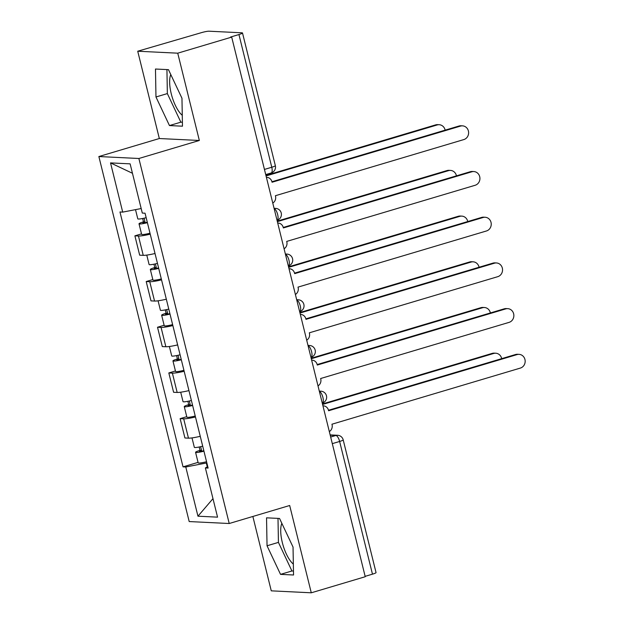 <?xml version="1.0" encoding="UTF-8"?>
<svg xmlns="http://www.w3.org/2000/svg" width="624" height="624" viewBox="0 0 624 624"><rect width="100%" height="100%" fill="white"/><g stroke="black" fill="none" stroke-linecap="round" stroke-linejoin="round"><path stroke-width="0.94" d="M182.27 115.307A23.704 8.666 73.4 0 1 171.257 93.772A23.704 8.666 73.4 0 1 170.773 74.529M293.342 564.112A23.704 8.666 73.4 0 1 282.329 542.576A23.704 8.666 73.4 0 1 281.837 523.333M252.86 516.469L271.268 590.842L311.282 592.8L365.235 576.724L231.699 37.105L177.739 53.18L137.725 51.223L159.331 138.528L98.865 156.538L189.197 521.563L229.219 523.513L138.879 158.496L199.345 140.478L177.739 53.18M137.725 51.223L201.256 32.705A6.076 0.725 -13.9 0 1 209.009 31.2L242.026 32.815A6.076 0.725 -13.9 0 1 242.502 32.971L275.348 165.68A6.076 0.725 166.1 0 1 271.775 167.248L238.937 34.546A6.076 0.725 -13.9 0 0 242.502 32.971M311.282 592.8L289.676 505.502L229.219 523.513M332.303 443.641L339.635 441.457A6.076 0.725 166.1 0 0 343.2 439.881L376.046 572.59A6.076 0.725 166.1 0 1 372.473 574.166L339.635 441.457A6.076 2.223 -106.6 0 0 335.852 435.482L330.213 435.209M365.141 576.35L372.473 574.166M238.937 34.546L230.529 37.05L231.699 37.105M150.236 234.172A13.978 1.661 166.1 0 1 138.45 236.012L134.893 235.841L139.675 255.177L143.239 255.349A13.978 1.661 -13.9 0 0 155.017 253.508M141.508 233.867L134.893 235.841M161.546 279.872A13.978 1.661 166.1 0 1 149.76 281.713L146.203 281.541L150.985 300.877L154.549 301.049A13.978 1.661 -13.9 0 0 166.327 299.208M152.818 279.568L146.203 281.541M172.856 325.58A13.978 1.661 166.1 0 1 161.07 327.421L157.513 327.241L162.295 346.577L165.859 346.749A13.978 1.661 -13.9 0 0 177.637 344.908M164.128 325.268L157.513 327.241M184.166 371.28A13.978 1.661 166.1 0 1 172.38 373.121L168.823 372.941L173.605 392.278L177.161 392.449A13.978 1.661 -13.9 0 0 188.947 390.608M175.438 370.976L168.823 372.941M195.476 416.98A13.978 1.661 166.1 0 1 183.69 418.821L180.133 418.642L184.915 437.978L188.471 438.157A13.978 1.661 -13.9 0 0 200.257 436.309M186.748 416.676L180.133 418.642M141.18 208.541L122.702 212.113L110.526 162.895L130.127 163.855L142.303 213.073L145.049 213.205L208.12 468.078L205.374 467.938L217.558 517.156L197.956 516.196L185.78 466.986L206.333 463L207.285 466.869M122.702 212.113L119.964 211.981L183.035 466.853L185.78 466.986M98.865 156.538L138.879 158.496M159.331 138.528L199.345 140.478M182.465 126.196L181.966 98.249L168.472 69.662L155.477 69.022L155.969 96.977L169.463 125.564L182.465 126.196M293.537 575L293.038 547.053L279.544 518.466L266.542 517.826L267.041 545.782L280.535 574.369L293.537 575M206.825 462.86L206.333 463M198.058 462.376L183.035 466.853M207.753 466.612L205.374 467.938M110.526 162.895L132.46 173.277M212.979 498.662L197.956 516.196M166.936 69.584L167.357 93.584L180.851 122.171L182.395 122.242M180.851 122.171L169.463 125.564M167.357 93.584L155.969 96.977M278 518.388L278.429 542.389L291.923 570.976L293.467 571.046M291.923 570.976L280.535 574.369M278.429 542.389L267.041 545.782M272.774 203.081A6.076 5.608 92.8 0 0 275.504 196.154L275.395 195.718L463.835 139.573A6.989 6.451 92.8 0 0 468.585 132.054A6.989 6.451 92.8 0 0 462.509 125.853A6.989 6.451 92.8 0 0 460.496 126.095L272.056 182.239L271.947 181.802A6.076 5.608 92.8 0 0 266.822 177.349A6.076 5.608 92.8 0 0 266.401 177.341L266.822 177.349M271.939 181.756L458.983 126.025A6.989 6.451 -87.2 0 1 460.988 125.775L462.509 125.853M146.156 217.682A7.597 0.905 166.1 0 1 137.787 218.829L135.509 209.633M147.272 222.206L146.89 222.308A3.65 0.437 166.1 0 1 142.857 222.862A3.65 0.437 166.1 0 1 144.994 221.918L144.074 218.189M445.138 130.143A6.989 6.451 92.8 0 0 439.171 124.714A6.989 6.451 92.8 0 0 437.167 124.956L266.058 175.937M147.389 222.667A7.597 0.905 166.1 0 1 139.019 223.813A7.597 0.905 166.1 0 1 143.481 221.84L142.654 218.494M149.994 233.212A7.597 0.905 166.1 0 1 141.632 234.359L139.019 223.813M265.933 175.445L435.646 124.878A6.989 6.451 -87.2 0 1 437.658 124.636L439.171 124.714M145.189 222.698L144.994 221.918L143.481 221.84M284.084 248.781A6.076 5.608 92.8 0 0 286.814 241.855L286.705 241.418L475.145 185.273A6.989 6.451 92.8 0 0 479.895 177.754A6.989 6.451 92.8 0 0 473.819 171.553A6.989 6.451 92.8 0 0 471.806 171.795L283.366 227.939L283.257 227.503A6.076 5.608 92.8 0 0 278.132 223.049A6.076 5.608 92.8 0 0 277.711 223.041L278.132 223.049M283.249 227.456L470.293 171.725A6.989 6.451 -87.2 0 1 472.298 171.475L473.819 171.553M295.394 294.481A6.076 5.608 92.8 0 0 298.124 287.555L298.015 287.118L486.455 230.974A6.989 6.451 92.8 0 0 491.205 223.454A6.989 6.451 92.8 0 0 485.129 217.253A6.989 6.451 92.8 0 0 483.116 217.495L294.676 273.64L294.567 273.203A6.076 5.608 92.8 0 0 289.442 268.749A6.076 5.608 92.8 0 0 289.021 268.741M294.559 273.156L481.603 217.425A6.989 6.451 -87.2 0 1 483.608 217.175L485.129 217.253M157.466 263.383A7.597 0.905 166.1 0 1 149.097 264.529L146.765 255.099M158.582 267.907L158.2 268.008A3.65 0.437 166.1 0 1 154.167 268.562A3.65 0.437 166.1 0 1 156.304 267.618L155.384 263.89M456.448 175.843A6.989 6.451 92.8 0 0 450.481 170.414A6.989 6.451 92.8 0 0 448.477 170.656L277.36 221.637M158.699 268.367A7.597 0.905 166.1 0 1 150.329 269.513A7.597 0.905 166.1 0 1 154.791 267.54L153.956 264.194M161.304 278.912A7.597 0.905 166.1 0 1 152.942 280.059L150.329 269.513M277.243 221.146L446.956 170.578A6.989 6.451 -87.2 0 1 448.968 170.336L450.481 170.414M156.499 268.398L156.304 267.618L154.791 267.54M168.776 309.083A7.597 0.905 166.1 0 1 160.407 310.229L158.075 300.799M169.892 313.607L169.51 313.708A3.65 0.437 166.1 0 1 165.477 314.262A3.65 0.437 166.1 0 1 167.614 313.318L166.694 309.59M467.758 221.551A6.989 6.451 92.8 0 0 461.791 216.115A6.989 6.451 92.8 0 0 459.787 216.356L288.67 267.337M170.009 314.067A7.597 0.905 166.1 0 1 161.639 315.214A7.597 0.905 166.1 0 1 166.101 313.24L165.266 309.894M172.614 324.613A7.597 0.905 166.1 0 1 164.252 325.759L161.639 315.214M288.553 266.854L458.266 216.286A6.989 6.451 -87.2 0 1 460.278 216.037L461.791 216.115M167.809 314.098L167.614 313.318L166.101 313.24M306.704 340.181A6.076 5.608 92.8 0 0 309.434 333.263L309.325 332.818L497.765 276.674A6.989 6.451 92.8 0 0 502.515 269.155A6.989 6.451 92.8 0 0 496.439 262.954A6.989 6.451 92.8 0 0 494.426 263.195L305.986 319.34L305.877 318.903A6.076 5.608 92.8 0 0 300.752 314.449A6.076 5.608 92.8 0 0 300.331 314.441M305.869 318.856L492.913 263.125A6.989 6.451 -87.2 0 1 494.918 262.876L496.439 262.954M318.014 385.889A6.076 5.608 92.8 0 0 320.744 378.963L320.635 378.518L509.075 322.374A6.989 6.451 92.8 0 0 513.825 314.855A6.989 6.451 92.8 0 0 507.741 308.654A6.989 6.451 92.8 0 0 505.736 308.896L317.296 365.048L317.187 364.603A6.076 5.608 92.8 0 0 312.062 360.149A6.076 5.608 92.8 0 0 311.641 360.149M317.179 364.556L504.223 308.825A6.989 6.451 -87.2 0 1 506.228 308.584L507.741 308.654M329.324 431.59A6.076 5.608 92.8 0 0 332.054 424.663L331.945 424.219L520.377 368.074A6.989 6.451 92.8 0 0 525.135 360.555A6.989 6.451 92.8 0 0 519.051 354.354A6.989 6.451 92.8 0 0 517.046 354.596L328.606 410.748L328.497 410.303A6.076 5.608 92.8 0 0 323.372 405.85A6.076 5.608 92.8 0 0 322.951 405.85L323.372 405.85M328.489 410.257L515.525 354.526A6.989 6.451 -87.2 0 1 517.538 354.284L519.051 354.354M180.086 354.783A7.597 0.905 166.1 0 1 171.717 355.93L169.385 346.499M181.202 359.307L180.82 359.408A3.65 0.437 166.1 0 1 176.787 359.962A3.65 0.437 166.1 0 1 178.924 359.018L178.004 355.29M479.068 267.251A6.989 6.451 92.8 0 0 473.101 261.815A6.989 6.451 92.8 0 0 471.097 262.057L299.98 313.037M181.319 359.767A7.597 0.905 166.1 0 1 172.949 360.914A7.597 0.905 166.1 0 1 177.411 358.948L176.576 355.594M183.924 370.313A7.597 0.905 166.1 0 1 175.562 371.459L172.949 360.914M299.863 312.554L469.576 261.986A6.989 6.451 -87.2 0 1 471.588 261.737L473.101 261.815M179.119 359.798L178.924 359.018L177.411 358.948M191.396 400.483A7.597 0.905 166.1 0 1 183.027 401.63L180.695 392.2M192.512 405.007L192.13 405.109A3.65 0.437 166.1 0 1 188.097 405.662A3.65 0.437 166.1 0 1 190.234 404.719L189.314 400.99M490.378 312.952A6.989 6.451 92.8 0 0 484.411 307.515A6.989 6.451 92.8 0 0 482.407 307.757L311.29 358.738M192.629 405.467A7.597 0.905 166.1 0 1 184.259 406.614A7.597 0.905 166.1 0 1 188.721 404.648L187.886 401.294M195.234 416.013A7.597 0.905 166.1 0 1 186.872 417.16L184.259 406.614M311.173 358.254L480.886 307.687A6.989 6.451 -87.2 0 1 482.898 307.437L484.411 307.515M190.429 405.499L190.234 404.719L188.721 404.648M202.706 446.191A7.597 0.905 166.1 0 1 194.337 447.33L192.005 437.908M203.822 450.707L203.44 450.809A3.65 0.437 166.1 0 1 199.407 451.363A3.65 0.437 166.1 0 1 201.544 450.419L200.624 446.69M501.688 358.652A6.989 6.451 92.8 0 0 495.721 353.215A6.989 6.451 92.8 0 0 493.717 353.457L322.6 404.446M203.939 451.168A7.597 0.905 166.1 0 1 195.569 452.314A7.597 0.905 166.1 0 1 200.031 450.349L199.196 446.995M206.544 461.713A7.597 0.905 166.1 0 1 198.182 462.86L195.569 452.314M322.483 403.954L492.196 353.387A6.989 6.451 -87.2 0 1 494.208 353.137L495.721 353.215M201.739 451.199L201.544 450.419L200.031 450.349M322.273 403.088L322.304 403.081A6.076 2.223 -106.6 0 0 322.904 397.371A6.076 2.223 -106.6 0 0 319.387 391.443M310.963 357.388L310.994 357.38A6.076 2.223 -106.6 0 0 311.594 351.671A6.076 2.223 -106.6 0 0 308.077 345.743M299.653 311.688L299.684 311.68A6.076 2.223 -106.6 0 0 300.284 305.971A6.076 2.223 -106.6 0 0 296.767 300.043M288.343 265.988L288.374 265.98A6.076 2.223 -106.6 0 0 288.974 260.27A6.076 2.223 -106.6 0 0 285.457 254.342M277.033 220.288L277.064 220.28A6.076 2.223 -106.6 0 0 277.664 214.57A6.076 2.223 -106.6 0 0 274.147 208.642M330.665 437.026L335.852 435.482A6.076 5.608 92.8 0 1 337.6 435.271L330.143 434.905M177.161 392.449L172.38 373.121M165.859 346.749L161.07 327.421M154.549 301.049L149.76 281.713M143.239 255.349L138.45 236.012M188.471 438.157L183.69 418.821M274.123 208.525A6.076 5.608 -87.2 0 1 275.629 208.385L274.061 208.307M285.425 254.233A6.076 5.608 -87.2 0 1 286.939 254.085L285.371 254.007M296.735 299.933A6.076 5.608 -87.2 0 1 298.249 299.785L296.681 299.707M308.045 345.634A6.076 5.608 -87.2 0 1 309.559 345.485L307.991 345.407M319.355 391.334A6.076 5.608 -87.2 0 1 320.869 391.186L319.301 391.108M265.723 174.587L271.183 172.965A6.076 2.223 -106.6 0 0 271.775 167.248L264.443 169.432M460.496 126.095L458.983 126.025M435.646 124.878L437.167 124.956M471.806 171.795L470.293 171.725M483.116 217.495L481.603 217.425M446.956 170.578L448.477 170.656M458.266 216.286L459.787 216.356M494.426 263.195L492.913 263.125M505.736 308.896L504.223 308.825M517.046 354.596L515.525 354.526M469.576 261.986L471.097 262.057M480.886 307.687L482.407 307.757M492.196 353.387L493.717 353.457M277.064 220.28A6.076 6.076 0 0 0 275.629 208.385M288.374 265.98A6.076 6.076 0 0 0 286.939 254.085M299.684 311.68A6.076 6.076 0 0 0 298.249 299.785M310.994 357.38A6.076 6.076 0 0 0 309.559 345.485M322.304 403.081A6.076 6.076 0 0 0 320.869 391.186M343.2 439.881A6.076 6.076 0 0 0 337.6 435.271M271.183 172.965A6.076 6.076 0 0 0 275.348 165.68M289.442 268.749L289.013 268.726M300.752 314.449L300.323 314.426M312.062 360.149L311.633 360.126"/></g></svg>
